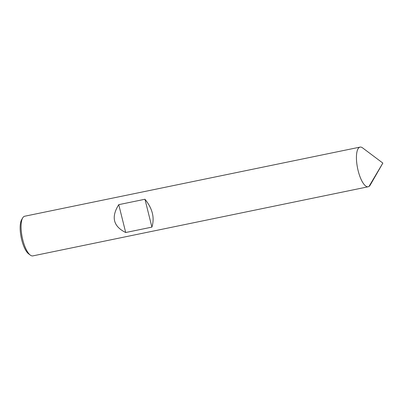 <?xml version="1.0" encoding="UTF-8"?>
<svg xmlns="http://www.w3.org/2000/svg" width="403" height="403" viewBox="0 0 403 403"><rect width="100%" height="100%" fill="white"/><g stroke="black" fill="none" stroke-linecap="round" stroke-linejoin="round"><path stroke-width="0.6" d="M371.108 182.881A20.246 6.68 -101.6 0 1 368.997 186.443A20.246 6.68 78.4 0 1 358.146 170.726A20.246 6.68 78.4 0 1 359.269 147.427A20.246 6.68 -101.6 0 1 360.045 147.11L24.684 216.235A20.246 6.68 -101.6 0 0 23.908 216.557A20.246 6.68 78.4 0 0 22.659 217.958A20.246 6.68 78.4 0 0 22.23 237.412A20.246 6.68 78.4 0 0 30.316 255.114A20.246 6.68 78.4 0 0 32.86 255.89L368.221 186.765A20.246 6.68 78.4 0 0 368.997 186.443L382.85 163.079L362.589 147.886A20.246 6.68 -101.6 0 0 359.269 147.427A20.246 6.68 78.4 0 0 357.859 169.512A20.246 6.68 78.4 0 0 368.221 186.765M144.959 199.253L118.754 204.659C110.946 217.076 113.263 226.365 125.701 232.521L151.906 227.121C154.802 217.801 152.49 208.512 144.959 199.253L151.906 227.121M22.659 217.958L21.606 219.786A18.558 6.121 78.4 0 0 21.218 237.624A18.558 6.121 78.4 0 0 28.628 253.845L30.316 255.114M118.754 204.659L125.701 232.521M382.85 163.079L370.246 185.042A20.246 6.68 -101.6 0 1 368.997 186.443"/></g></svg>
